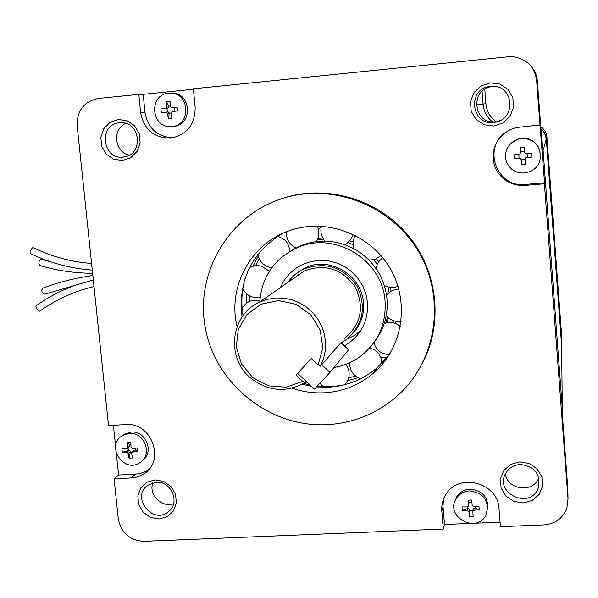 <?xml version="1.0" encoding="UTF-8"?>
<svg xmlns="http://www.w3.org/2000/svg" width="598" height="598" viewBox="0 0 598 598"><rect width="100%" height="100%" fill="white"/><g stroke="black" fill="none" stroke-linecap="round" stroke-linejoin="round"><path stroke-width="0.9" d="M542.266 146.607L543.148 150.988L562.546 411.693M138.803 94.349L140.65 112.693C144.043 129.721 154.142 138.205 170.946 138.131C187.107 134.714 195.172 124.429 195.157 107.289L193.363 88.796L508.038 56.803L513.772 56.832C527.077 59.292 534.702 67.178 536.645 80.506L539.987 124.997L515.947 127.576L509.952 129.759L504.555 133.137L499.98 137.547L496.452 142.795L494.12 148.64L493.081 154.815L493.38 161.049L495.009 167.051L497.887 172.568L501.894 177.337L506.842 181.157L512.508 183.855L518.653 185.298L524.984 185.425L544.397 183.773L568.033 498.904L566.889 508.18C562.905 518.339 555.258 523.923 543.948 524.909L500.429 526.696L498.986 508.584C498.186 482.504 458.419 472.271 445.809 494.673C442.692 499.681 441.354 505.146 441.802 511.066L443.297 529.043L143.954 541.34C129.721 540.502 121.17 532.99 118.292 518.81L114.121 478.931L134.176 477.757L138.983 476.442L144.238 473.653C165.781 460.266 151.257 421.822 125.64 424.587L108.537 425.559L77.164 125.655C77.007 110.51 84.056 101.443 98.304 98.461L138.803 94.349L143.176 94.342L144.993 112.491C148.005 128.473 157.371 136.912 173.099 137.809M519.834 461.895L529.252 463.48L537.131 468.839L541.9 476.905L542.603 486.069L539.104 494.509L532.115 500.533L523.041 502.97L513.667 501.348L505.841 496.004L501.102 487.983L500.377 478.863L503.822 470.447L510.759 464.384L519.834 461.895M490.278 82.86L499.898 84.079L507.956 89.341L512.837 97.616L513.577 107.236L510.027 116.296L502.903 122.986L493.642 125.999L484.066 124.743L476.068 119.488L471.209 111.265L470.454 101.697L473.945 92.653L481.016 85.933L490.278 82.86M155.069 479.88L163.673 481.412L170.976 486.525L175.528 494.217L176.403 502.94L173.442 510.961L167.253 516.687L159.053 518.989L150.487 517.427L143.228 512.322L138.706 504.675L137.817 495.996L140.724 487.99L146.876 482.235L155.069 479.88M118.337 119.518L127.105 120.714L134.557 125.744L139.214 133.616L140.134 142.758L137.144 151.339L130.85 157.67L122.508 160.488L113.777 159.255L106.369 154.232L101.742 146.405L100.808 137.316L103.746 128.749L110.002 122.388L118.337 119.518M422.921 362.381C443.327 322.711 437.669 271.186 408.546 235.844C379.438 200.494 330.021 184.976 287.16 196.974L276.941 200.352M193.408 89.237L143.176 94.342M529.596 64.644C534.193 69.084 536.78 74.511 537.34 80.917L542.715 152.557L543.148 150.988M505.729 132.263C482.04 148.214 497.125 188.176 525.35 184.431L544.554 182.801L539.987 124.997M544.554 182.801L544.397 183.773M562.516 409.503L562.613 418.017L567.816 489.052M443.417 499.442L443.028 506.693L444.508 524.491L469.46 523.452M474.842 523.228L500.07 522.174M444.508 524.491L443.297 529.043M116.386 453.792L118.598 475.051L114.121 478.931M113.411 425.283L115.601 446.295M327.824 424.64C356.752 422.711 381.584 411.559 402.319 391.189C437.885 355.436 445.024 295.472 418.107 250.846C391.398 206.101 334.79 183.601 286.053 197.392C230.036 212.828 194.425 272.202 205.42 328.392C215.833 384.701 270.393 428.004 327.824 424.64M292.175 388.169C302.82 391.862 313.741 393.394 324.946 392.766C343.461 391.496 359.772 384.843 373.87 372.808C403.007 347.64 410.161 301.534 389.627 267.583C369.34 233.497 325.013 217.642 288.744 230.91C250.345 244.081 227.389 287.421 237.077 326.613M316.611 386.928L329.334 387.153C347.513 385.897 363.524 379.356 377.375 367.531L390.105 353.388M282.256 233.564C251.362 252.917 237.959 280.739 242.055 317.03M302.282 384.267L311.513 386.278M119.548 122.777L119.929 122.747C140.515 120.362 144.238 155.166 123.651 156.99C102.37 160.638 97.923 124.122 119.548 122.777M129.303 155.114C114.472 152.527 111.848 129.071 125.797 123.405M156.175 482.294C171.379 480.792 180.603 502.963 168.427 511.701C152.617 525.306 130.566 496.759 147.908 485.165L156.175 482.294M173.607 503.71C161.856 508.173 148.401 494.651 152.804 482.825M490.696 86.374L491.892 86.291C513.45 84.654 516.762 118.89 495.428 122.179C471.374 127.815 466.051 88.041 490.696 86.374M500.294 120.475L497.132 121.416C473.721 126.903 468.54 88.198 492.528 86.568L495.421 86.523M520.17 464.467C535.046 466.388 541.04 474.378 538.148 488.439C530.007 509.862 494.299 493.589 505.519 473.653C508.651 468.077 513.54 465.012 520.17 464.467M538.828 477.72L538.693 478.049C533.169 493.343 507.455 490.061 505.4 473.9M118.598 475.051L138.459 473.878L144.14 472.203L148.752 469.58M495.959 121.611C489.986 117.111 486.63 111.123 485.897 103.663L483.064 104.052C483.745 111.191 486.802 117.081 492.251 121.715C486.802 117.081 483.745 111.191 483.064 104.052L482.055 91.247L483.064 104.052L476.195 104.986M561.627 345.614L546.303 138.938L544.681 133.309L540.928 128.802M485.897 103.663L484.761 89.199M561.686 336.248L546.938 137.226C546.505 132.786 544.449 129.295 540.779 126.754M387.624 357.275L380.919 357.574M561.664 334.566L561.769 343.843L546.467 138.923L544.793 133.19L540.921 128.645M295.973 375.073L302.775 381.389L286.248 387.198L268.637 385.867L252.849 377.644L241.457 363.913L236.315 346.915L238.281 329.431L247.064 314.339L261.244 304.143L278.511 300.577L295.98 304.292L310.698 314.705L320.177 330.066L322.808 347.782L318.158 364.847L311.326 358.508L295.973 375.073L311.326 358.516M344.717 338.296C361.274 324.004 364.713 306.804 355.04 286.689C341.824 268.651 324.916 263.412 304.315 270.961L294.067 278.1M306.191 381.337L305.002 382.683C285.41 393.282 266.858 391.346 249.329 376.889C225.7 356.318 231.209 314.428 259.525 302.139L267.149 299.351L275.185 297.991L283.385 298.088L291.488 299.665L299.217 302.663L306.333 306.991L312.597 312.507L317.8 319.033L321.784 326.359L324.408 334.252L325.589 342.437L325.29 350.667L323.533 358.665L320.371 366.17L341.084 342.557L348.709 349.598L330.006 372.39L314.496 389.051M305.002 382.683L302.775 381.389M318.158 364.847L320.371 366.17M341.271 342.721L346.033 339.776C363.292 324.759 366.858 306.737 356.722 285.695C342.908 266.82 325.215 261.289 303.635 269.107C297.191 272.18 291.921 276.62 287.832 282.435M356.61 328.459L357.223 327.921M303.941 268.696L303.343 269.25M299.112 273.959L298.185 275.23M30.274 253.365L30.064 253.35C30.117 250.921 31.081 248.977 32.957 247.527C51.54 256.579 71.08 261.894 91.584 263.479M92.623 273.383C72.874 272.965 55.345 270.326 40.029 265.482L38.892 264.181C38.676 261.154 39.707 259.554 41.995 259.39L50.479 261.76M75.498 285.216L45.321 294.037C43.206 294.238 41.995 292.93 41.696 290.112L42.877 288.131C56.952 282.622 73.606 278.391 92.84 275.446M94.006 286.591C74.13 291.301 56.048 299.501 39.752 311.199C37.405 310.34 36.112 308.598 35.88 305.982L35.977 305.929M168.576 93.258L169.75 93.183C189.865 91.83 191.801 125.625 171.716 126.514C151.294 129.131 147.975 94.566 168.576 93.258M168.262 118.471L167.47 113.209L166.177 112.08L161.318 112.574L160.952 108.911L165.773 108.41L166.857 107.042L166.61 101.75L170.153 101.391L170.4 106.691L171.678 107.827L177.113 107.304L177.471 110.974L172.097 111.49L171.013 112.858L171.798 118.127L168.262 118.471L169.526 113.112L167.47 113.209M170.594 93.183L171.417 93.183C191.45 91.838 193.371 125.49 173.368 126.372L171.716 126.514M171.133 113.814L169.608 113.964M167.365 112.02L167.014 108.417L160.952 108.911M167.014 108.417L165.773 108.41M166.857 107.042L168.92 106.975L166.61 101.75M168.838 106.115L170.355 105.958M171.738 107.819L177.113 107.304M174.601 107.662L174.952 111.213M168.92 106.975L167.844 108.335M166.251 112.073L168.247 111.983L169.526 113.112M129.362 433.468C144.567 431.846 153.021 454.749 140.096 462.501C123.906 474.296 105.016 445.361 122.515 435.576L129.362 433.468M129.026 458.15L128.219 453.389L126.933 452.267L122.313 452.29L121.955 448.821L127.097 448.635L127.613 447.543L127.381 442.296L130.798 442.109L131.029 447.356L132.315 448.485L137.525 447.984L137.884 451.46L132.121 452.148L131.635 453.209L132.435 457.971L129.026 458.15L130.416 451.557L128.219 453.389M122.052 435.867L124.332 434.155L131.149 432.055C145.927 430.478 154.583 452.417 142.406 460.565M131.934 452.297L130.499 452.372M126.933 452.267L129.131 450.444L122.313 452.29M128.331 450.481L128.062 447.842M127.613 447.543L129.811 445.742L129.729 444.927L127.381 442.296M129.729 444.927L130.887 444.86M135.454 448.201L135.649 450.092L137.884 451.46M135.649 450.092L134.849 450.137L132.674 451.961M134.102 450.481L134.849 450.137M129.811 445.742L127.299 448.463M129.131 450.444L130.416 451.557M469.505 490.891C484.231 493.096 489.755 501.079 486.069 514.856C476.905 534.403 444.426 516.687 456.207 498.642C459.249 493.911 463.682 491.324 469.505 490.891M469.423 516.62L468.937 511.724L467.569 510.55L462.291 510.498L461.992 506.895L467.277 506.947L468.286 506.349L468.077 500.19L471.8 500.025L472.158 505.504L473.526 506.678L478.946 506.155L479.237 509.758L473.818 510.281L472.786 510.924L473.13 516.455L469.423 516.62L469.408 509.511L468.937 511.724M454.719 501.924L456.648 496.901C459.675 492.184 464.093 489.613 469.893 489.179C482.593 490.472 488.521 497.252 487.669 509.511M473.108 509.346L474.266 508.076L473.818 510.281M472.936 510.206L469.482 510.356M467.569 510.55L468.055 508.345L462.291 510.498M467.18 508.382L467.068 506.955M468.922 503.486L468.443 505.669L468.922 503.486L468.077 500.19M468.854 502.641L471.949 502.499M475.021 506.558L475.141 508.038L479.237 509.758M475.141 508.038L474.266 508.076M468.055 508.345L469.408 509.511M521.673 138.489C540.046 135.925 547.865 163.366 530.994 171.065L527.092 172.538L522.966 173.069L518.84 172.635L514.953 171.252L511.522 169.002L508.726 166.02L506.73 162.462L505.646 158.522L505.527 154.434L506.394 150.419L508.18 146.697L510.804 143.475L514.108 140.941L517.92 139.237L521.673 138.489M521.62 164.786L521.172 159.352L519.759 158.171L514.228 158.612L513.936 154.815L519.841 154.277L520.686 152.946L520.297 147.414L524.162 147.071L524.551 152.602L525.971 153.783L531.57 153.245L531.861 157.057L525.851 157.7L525.044 159.008L525.485 164.443L521.62 164.786L521.172 159.352M526.3 157.513L525.777 157.491M510.513 143.767L518.1 139.035L521.837 138.288C535.569 139.274 541.616 146.532 539.972 160.062M525.089 159.561L521.449 159.883M519.759 158.171L514.228 158.612M519.071 157.894L518.802 154.419M520.686 152.946L520.297 147.414M520.828 151.728L524.468 151.406M527.085 153.679L527.346 157.162L531.861 157.057M527.346 157.162L526.262 157.595M525.291 158.141L526.442 157.244M520.895 152.625L520.574 153.581M519.976 157.82L521.381 158.993M388.588 317.755L386.689 322.778M317.8 238.707L322.763 237.899M349.621 240.74L353.261 242.108M376.396 258.74L378.706 261.558M390.427 287.384L391.062 291.301M387.691 316.918L385.732 322.995M294.956 248.469L295.846 247.916M317.299 239.895L323.518 239.178M347.827 242.541L353.179 244.694M373.638 259.726L377.218 264.077M388.005 286.958L389.096 292.646M259.801 301.945C261.849 276.426 274.497 258.269 297.759 247.482C334.753 230.768 382.705 260.003 385.037 301.228C386.323 323.122 378.721 341.032 362.246 354.965C353.896 361.551 344.478 365.744 333.983 367.546M291.54 250.45L300.667 245.771L305.242 244.104C314.227 241.263 323.436 240.501 332.869 241.816L334.977 242.153C344.358 243.864 352.962 247.512 360.788 253.096L362.515 254.382C370.102 260.287 376.082 267.523 380.455 276.082L383.722 283.781L385.822 291.248L386.988 298.903L387.153 307.522C386.629 317.022 384.103 325.895 379.558 334.155L374.161 342.265M386.39 359.039L382.017 362.68M355.683 376.127L348.679 377.854M249.859 301.265L249.717 295.92M255.794 265.594L259.084 258.598M358.075 377.704L347.677 380.687M246.488 303.283L246.503 293.723M253.096 266.05L258.194 256.213M342.123 385.351L331.15 386.622L317.351 386.159M310.13 384.992L303.777 383.43M243.05 315.632C241.099 304.016 241.547 292.519 244.38 281.142L245.382 277.517M376.86 370.072L374.587 371.724M537.34 80.917L536.645 80.506M567.756 486.615L568.033 498.904M525.35 184.431L524.984 185.425M443.028 506.693L441.802 511.066M135.492 474.199L131.179 478.079M144.993 112.491L140.65 112.693M546.303 138.938L543.096 150.434M561.604 343.85L562.277 406.296M546.938 137.226L546.467 138.923M348.589 349.763L340.927 342.684M330.006 372.39L321.672 364.675M321.133 227.203L318.39 229.438M392.064 322.651L394.321 320.976M396.818 321.567L394.665 323.234L396.818 321.567M317.747 227.307L319.235 226.089L317.747 227.307M346.758 339.238L354.18 335.62L360.766 330.642M357.021 328.25L356.386 328.803M353.411 332.892C360.968 324.236 364.339 314.07 363.517 302.394C360.25 270.759 324.766 256.549 304.965 268.196L298.723 271.851M353.508 332.772C361.028 324.079 364.369 313.92 363.539 302.296M297.498 275.708L298.417 274.445M302.969 269.429L303.575 268.883M280.253 287.713L284.244 280.2L289.589 273.592L296.115 268.128L303.582 264.002L311.73 261.371L320.266 260.332L328.885 260.93L337.279 263.157L345.128 266.917L352.162 272.097L358.112 278.496L362.762 285.881L365.939 293.992L367.531 302.528C368.375 321.634 360.721 336.046 344.568 345.771M286.053 197.392L287.16 196.974M377.375 367.531L373.87 372.808M123.651 156.99L124.04 156.93M168.427 511.701L171.379 508.539M495.428 122.179L497.132 121.416M491.892 86.291L493.701 86.493M538.148 488.439L538.693 478.049M148.431 469.811L144.238 473.653M304.315 270.961L259.525 302.139M314.503 389.059L297.58 373.346M92.279 270.094C70.504 268.547 49.769 262.963 30.064 253.35M93.318 280.036L77.344 284.573C62.379 289.709 48.558 296.84 35.88 305.982M168.247 111.983L166.177 112.08M173.719 107.752L171.678 107.827M122.515 435.576L124.332 434.155M134.311 450.309L132.121 452.148M456.207 498.642L456.648 496.901M473.25 508.696L472.786 510.916M297.759 247.482L300.667 245.771M385.276 360.557L386.084 359.316M319.982 383.355L323.159 386.629M345.091 384.626C350.159 378.063 350.458 371.283 345.988 364.272M349.561 362.769C349.718 370.513 353.381 375.858 360.564 378.803M382.002 364.623L381.33 358.74L378.96 353.986L375.297 350.316L369.841 347.744M373.922 342.609C375.088 347.049 377.637 350.465 381.576 352.85L389.074 355.07M400.331 326.344C395.465 322.531 390.098 321.567 384.215 323.458M398.791 289.066C393.813 289.342 389.732 291.383 386.54 295.188M386.263 315.281C390.083 319.975 395.016 322.105 401.071 321.679M382.668 257.656L378.175 262.335L375.858 268.382M384.305 285.538C388.752 287.78 393.312 288.049 397.999 286.345M369.108 260.242L375.499 259.121L380.963 255.615M355.474 235.522C353.074 239.723 352.551 244.141 353.896 248.775M344.642 244.694C348.888 242.392 351.669 238.923 352.984 234.281M321.365 226.179C320.094 231.807 321.335 236.815 325.08 241.188M316.357 241.652C318.951 237.256 319.467 232.622 317.912 227.763L317.209 226.051M286.382 231.8C286.173 239.207 289.357 244.589 295.935 247.953M289.858 251.407L288.849 246.084L286.696 242.108L284.902 240.067L277.943 236.128M257.805 254.501C259.547 261.976 264.189 266.402 271.731 267.784M269.377 271.223L261.662 266.192L259.943 265.789L254.673 265.729L249.665 267.373M242.795 288.961C246.712 295.614 252.498 298.439 260.145 297.43M259.891 300.293L253.111 300.226C248.222 301.347 244.567 304.098 242.145 308.486M304.442 383.034L306.841 381.95"/></g></svg>
